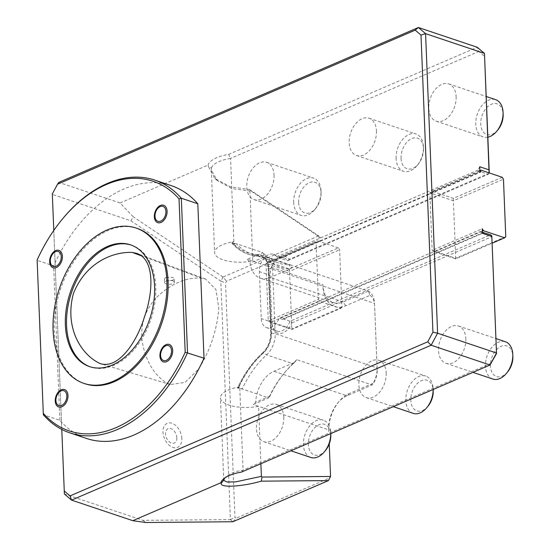 <?xml version="1.0" encoding="UTF-8"?>
<svg xmlns="http://www.w3.org/2000/svg" width="550" height="550" viewBox="0 0 550 550"><rect width="100%" height="100%" fill="white"/><g stroke="black" fill="none" stroke-linecap="round" stroke-linejoin="round"><path stroke-width="0.41" stroke-dasharray="2.75 2.06" d="M172.886 280.926A4.916 1.884 177.7 0 0 167.516 280.734A4.916 1.884 177.7 0 0 164.56 282.59A4.916 1.884 177.7 0 0 169.544 284.274A4.916 1.884 177.7 0 0 174.384 282.198A4.916 1.884 177.7 0 0 172.886 280.926M165.784 277.42L164.409 278.898C164.216 281.641 174.639 280.974 174.24 278.664L172.741 277.379L165.784 277.42M156.778 297.206C171.311 283.559 186.127 277.193 201.238 278.107L205.494 279.049L215.971 289.534L218.811 308.275C216.968 330.096 210.251 350.322 198.667 368.954L185.027 382.429L170.211 384.539L166.464 382.855C153.766 374.681 145.661 360.821 142.147 341.275C140.257 324.376 145.131 309.684 156.778 297.206M181.823 438.487A13.097 8.573 66.7 0 0 167.282 423.28A13.097 8.573 66.7 0 0 168.121 444.221A13.097 8.573 66.7 0 0 181.823 438.487M130.866 220.77L220.825 281.105L230.409 519.599L142.897 520.348L64.377 493.989L52.346 194.411L130.866 220.77L133.334 216.872L120.058 202.957L58.809 182.387L52.319 193.889M176.832 437.759A7.865 5.149 66.7 0 0 168.101 428.622A7.865 5.149 66.7 0 0 168.603 441.196A7.865 5.149 66.7 0 0 176.832 437.759M290.207 268.84L292.957 265.849A19.669 12.822 -71.4 0 0 291.748 265.334A19.669 12.822 -71.4 0 0 289.204 264.894A81.943 53.432 108.6 0 1 278.596 263.065A81.943 53.432 108.6 0 1 262.907 252.629L264.33 256.898A85.222 55.571 -71.4 0 0 290.207 268.84L270.188 277.468A27.858 18.171 108.6 0 1 260.288 278.156A27.858 18.171 108.6 0 1 250.064 263.044L264.33 256.898M296.725 359.659L293.975 362.649A85.222 55.571 -71.4 0 0 285.278 371.834A85.222 55.571 -71.4 0 0 269.919 396.096L268.744 397.877A81.943 53.432 108.6 0 1 284.137 373.209A81.943 53.432 108.6 0 1 293.171 363.763A19.669 12.822 -71.4 0 0 295.343 361.494A19.669 12.822 -71.4 0 0 296.725 359.659L372.109 384.966A19.669 12.822 -71.4 0 0 377.114 367.902L374.522 303.407A19.669 12.822 -71.4 0 0 374.522 303.291A19.669 12.822 -71.4 0 0 368.342 291.156L292.957 265.849M368.342 291.156L343.214 301.984A27.858 18.171 108.6 0 1 333.314 302.672A27.858 18.171 108.6 0 1 322.843 284.762A27.858 18.171 108.6 0 1 322.836 284.597L322.919 286.364A31.137 20.302 -71.4 0 0 322.926 286.55A31.137 20.302 -71.4 0 0 345.689 305.8L370.04 295.316L368.342 291.156M322.919 286.364L322.836 284.597L247.452 259.284L262.907 252.629L236.356 243.712A81.943 53.432 -71.4 0 0 252.051 254.148A81.943 53.432 -71.4 0 0 262.653 255.977A19.669 12.822 108.6 0 1 265.196 256.417A19.669 12.822 108.6 0 1 272.594 269.184L275.186 333.678A19.669 12.822 108.6 0 1 266.626 354.846A81.943 53.432 -71.4 0 0 242.192 388.967L268.744 397.877L253.289 404.532L255.654 402.243A27.858 18.171 108.6 0 1 273.955 371.271L293.975 362.649M269.919 396.096L255.654 402.243M349.216 393.559L346.981 395.794L372.109 384.966L373.567 383.068L349.216 393.559A31.137 20.302 -71.4 0 0 338.869 401.686A31.137 20.302 -71.4 0 0 328.749 431.619L328.666 429.846A27.858 18.171 108.6 0 1 337.721 403.067A27.858 18.171 108.6 0 1 346.981 395.794L273.955 371.271M232.946 521.73L235.978 518.293L234.953 517.378L225.541 282.954L226.456 281.208L320.107 240.866L321.124 241.78M328.419 480.604L329.629 477.95L235.978 518.293M330.543 476.204L329.629 477.95M370.04 295.316A16.39 10.684 108.6 0 1 374.598 305.078A16.39 10.684 108.6 0 1 374.605 305.174L377.197 369.676A16.39 10.684 108.6 0 1 373.567 383.068M250.491 190.712L249.927 191.022L232.059 188.609L217.381 180.675L211.317 170.108L211.496 167.908L208.56 166.781L214.837 178.441L230.45 186.801L249.569 189.551L250.491 190.712L320.966 237.971L318.601 235.847L320.107 240.866M318.587 235.902L223.114 277.028L226.456 281.208M249.569 189.551L318.601 235.847M232.375 243.244L232.87 243.788L236.356 243.712L231.777 243.018L233.894 241.649A27.858 10.656 -2.3 0 0 214.624 252.622A27.858 10.656 -2.3 0 0 252.746 261.064L249.927 191.022M247.452 259.284L250.064 263.044M241.388 472.113L243.072 470.119L239.731 386.897L237.572 388.011L242.192 388.967L238.645 387.558L238.212 388.493M260.886 463.719L258.576 406.312L253.289 404.532M491.329 363.179L243.072 470.119A27.858 10.656 177.7 0 0 226.119 476.582A27.858 10.656 177.7 0 0 224.923 477.881M230.409 519.599L234.953 517.378M230.484 519.64L232.849 521.751M223.114 277.028L220.907 281.064L225.541 282.954M53.783 230.45L61.779 429.433M142.897 520.348L145.606 522.5M223.018 277.021L133.334 216.872M120.058 202.957L208.058 165.048L208.56 166.781M211.496 167.908A27.858 10.656 -2.3 0 1 230.553 158.434L228.628 154.378A31.137 11.908 177.7 0 0 208.058 165.048M239.731 386.897A27.858 10.656 177.7 0 0 220.454 397.87A27.858 10.656 177.7 0 0 258.576 406.312L328.666 429.846L328.749 431.619M489.094 172.879L488.819 173.401L289.3 259.346A15.572 10.154 -71.4 0 0 275.069 261.154A15.572 10.154 -71.4 0 0 270.009 276.121L271.893 323.022A15.572 10.154 -71.4 0 0 271.899 323.118A15.572 10.154 -71.4 0 0 280.005 333.472A15.572 10.154 -71.4 0 0 291.851 322.891L290.001 321.248A13.929 9.082 108.6 0 1 277.09 331.176A13.929 9.082 108.6 0 1 271.858 322.218A13.929 9.082 108.6 0 1 271.851 322.135L269.968 275.234A13.929 9.082 108.6 0 1 274.498 261.841A13.929 9.082 108.6 0 1 284.075 257.861A13.929 9.082 108.6 0 1 287.574 260.728L488.173 174.316L488.964 172.838M291.851 322.891L491.37 236.947L490.6 234.836L290.001 321.248L282.934 318.869A13.929 9.082 108.6 0 1 282.734 319.419L483.897 232.767M488.819 173.401L488.173 174.316L481.106 171.944L481.429 171.339L477.895 170.156L479.724 166.746M289.3 259.346L287.574 260.728L280.507 258.349L481.106 171.944M491.37 236.947L491.865 237.373M483.292 232.567L282.934 318.869M477.895 170.156L276.732 256.809L280.266 257.991A13.929 9.082 108.6 0 1 280.507 258.349M280.266 257.991L481.429 171.339M276.732 256.809A13.929 9.082 -71.4 0 0 273.474 254.299A13.929 9.082 -71.4 0 0 263.78 258.424A13.929 9.082 -71.4 0 0 259.366 271.673L261.25 318.581A13.929 9.082 -71.4 0 0 266.489 327.614A13.929 9.082 -71.4 0 0 279.201 318.237L480.363 231.584L482.357 232.251M282.734 319.419L279.201 318.237M482.398 233.324L480.363 231.584M340.801 308.392L341.914 307.278L339.604 249.782L338.367 247.871L289.438 268.95L268.235 261.827L265.98 263.436L316.051 241.869L318.361 299.365L268.29 320.932L265.98 263.436L289.541 271.349L291.851 328.845L268.29 320.932L270.669 322.348L291.871 329.471L340.801 308.392L319.598 301.276L270.669 322.348M482.316 231.186L434.527 251.769L432.149 250.353L429.839 192.857L453.399 200.764L455.709 258.259L432.149 250.353L482.219 228.779M479.909 171.291L429.839 192.857L432.094 191.249L479.882 170.665M228.628 154.378L477.276 47.273L478.809 51.494L484.598 56.437M233.894 241.649L230.553 158.434L478.809 51.494M386.189 373.065A19.669 12.822 108.6 0 1 379.961 391.772A19.669 12.822 108.6 0 1 366.272 397.595A19.669 12.822 108.6 0 1 360.374 374.866A19.669 12.822 108.6 0 1 378.792 360.305A19.669 12.822 108.6 0 1 386.189 373.065M465.843 338.759A19.669 12.822 108.6 0 1 459.614 357.459A19.669 12.822 108.6 0 1 445.926 363.282A19.669 12.822 108.6 0 1 440.027 340.553A19.669 12.822 108.6 0 1 458.446 325.992A19.669 12.822 108.6 0 1 465.843 338.759M376.468 130.983A19.669 12.822 108.6 0 1 370.239 149.689A19.669 12.822 108.6 0 1 356.551 155.512A19.669 12.822 108.6 0 1 350.653 132.784A19.669 12.822 108.6 0 1 369.071 118.223A19.669 12.822 108.6 0 1 376.468 130.983M274.051 175.099A19.669 12.822 108.6 0 1 267.829 193.799A19.669 12.822 108.6 0 1 254.141 199.623A19.669 12.822 108.6 0 1 248.242 176.901A19.669 12.822 108.6 0 1 266.661 162.339A19.669 12.822 108.6 0 1 274.051 175.099M283.779 417.182A19.669 12.822 108.6 0 1 277.551 435.882A19.669 12.822 108.6 0 1 263.863 441.705A19.669 12.822 108.6 0 1 257.964 418.983A19.669 12.822 108.6 0 1 276.382 404.422A19.669 12.822 108.6 0 1 283.779 417.182M456.122 96.676A19.669 12.822 108.6 0 1 449.893 115.376A19.669 12.822 108.6 0 1 436.205 121.199A19.669 12.822 108.6 0 1 430.306 98.471A19.669 12.822 108.6 0 1 448.724 83.909A19.669 12.822 108.6 0 1 456.122 96.676M37.132 259.985L43.354 414.769L59.847 420.303A133.32 86.941 -71.4 0 0 61.483 422.111A133.32 86.941 -71.4 0 0 86.398 438.426M171.263 185.646A133.32 86.941 -71.4 0 0 55.083 262.742A133.32 86.941 -71.4 0 0 53.646 265.87L37.152 260.336A133.32 86.941 108.6 0 1 63.099 218.233M338.367 247.871L317.164 240.756L316.051 241.869M502.226 177.286L453.296 198.364L432.094 191.249M434.527 251.769L455.73 258.885L492.099 243.217M505.773 236.692L455.709 258.259L455.73 258.885M453.296 198.364L453.399 200.764L503.463 179.197M318.361 299.365L319.598 301.276M268.235 261.827L317.164 240.756M341.914 307.278L291.851 328.845L291.871 329.471M289.438 268.95L289.541 271.349L339.604 249.782M497.901 129.855A16.149 10.533 108.6 0 1 480.721 123.998A16.149 10.533 108.6 0 1 491.301 104.273A16.149 10.533 108.6 0 1 503.14 114.242M487.843 137.197A19.669 12.822 108.6 0 1 483.147 136.957A19.669 12.822 108.6 0 1 475.75 124.197A19.669 12.822 108.6 0 1 481.979 105.497A19.669 12.822 108.6 0 1 495.667 99.674M325.559 450.361A16.149 10.533 108.6 0 1 308.378 444.503A16.149 10.533 108.6 0 1 318.959 424.779A16.149 10.533 108.6 0 1 330.798 434.748M310.805 457.469A19.669 12.822 108.6 0 1 303.407 444.703A19.669 12.822 108.6 0 1 309.636 426.002A19.669 12.822 108.6 0 1 323.324 420.179A19.669 12.822 108.6 0 1 330.715 432.822A19.669 12.822 108.6 0 1 330.722 432.939A19.669 12.822 108.6 0 1 330.736 433.627M298.657 202.421A16.149 10.533 108.6 0 1 309.238 182.696A16.149 10.533 108.6 0 1 321.076 192.665A16.149 10.533 108.6 0 1 315.837 208.278A16.149 10.533 108.6 0 1 298.657 202.421M293.686 202.62A19.669 12.822 108.6 0 1 299.915 183.92A19.669 12.822 108.6 0 1 313.603 178.097A19.669 12.822 108.6 0 1 320.994 190.74A19.669 12.822 108.6 0 1 320.994 190.857A19.669 12.822 108.6 0 1 314.607 209.763A19.669 12.822 108.6 0 1 301.084 215.387A19.669 12.822 108.6 0 1 293.686 202.62M401.067 158.304A16.149 10.533 108.6 0 1 411.647 138.586A16.149 10.533 108.6 0 1 423.486 148.548A16.149 10.533 108.6 0 1 418.248 164.168A16.149 10.533 108.6 0 1 401.067 158.304M396.096 158.51A19.669 12.822 108.6 0 1 402.325 139.81A19.669 12.822 108.6 0 1 416.013 133.98A19.669 12.822 108.6 0 1 423.404 146.63A19.669 12.822 108.6 0 1 423.404 146.747A19.669 12.822 108.6 0 1 417.017 165.646A19.669 12.822 108.6 0 1 403.494 171.27A19.669 12.822 108.6 0 1 396.096 158.51M507.623 371.938A16.149 10.533 108.6 0 1 490.449 366.08A16.149 10.533 108.6 0 1 501.022 346.356A16.149 10.533 108.6 0 1 512.868 356.324M492.869 379.039A19.669 12.822 108.6 0 1 485.471 366.279A19.669 12.822 108.6 0 1 491.7 347.579A19.669 12.822 108.6 0 1 505.388 341.756M427.969 406.251A16.149 10.533 108.6 0 1 410.795 400.386A16.149 10.533 108.6 0 1 421.369 380.669A16.149 10.533 108.6 0 1 433.214 390.631M413.215 413.353A19.669 12.822 108.6 0 1 405.817 400.592A19.669 12.822 108.6 0 1 412.046 381.893A19.669 12.822 108.6 0 1 425.734 376.062A19.669 12.822 108.6 0 1 433.125 388.712A19.669 12.822 108.6 0 1 433.132 388.829A19.669 12.822 108.6 0 1 433.146 389.51L433.125 388.712M137.246 228.422A81.943 53.432 -71.4 0 0 108.123 230.457A81.943 53.432 -71.4 0 0 55.454 309.987A81.943 53.432 -71.4 0 0 85.078 383.783M59.847 420.303L53.646 265.87M131.017 245.011A64.24 41.896 108.6 0 1 131.608 245.204A64.24 41.896 108.6 0 1 154.839 303.057A64.24 41.896 108.6 0 1 113.547 365.413A64.24 41.896 108.6 0 1 90.716 367.008A64.24 41.896 108.6 0 1 90.131 366.802M140.896 255.633L201.238 278.107M258.576 254.609A1.313 0.976 91.3 0 0 259.566 256.238A18.418 12.011 108.6 0 1 268.874 268.599L271.466 333.094A18.418 12.011 108.6 0 1 263.45 352.921A83.194 54.251 -71.4 0 0 238.645 387.558L238.116 387.599A81.943 53.432 108.6 0 1 262.549 353.478A19.669 12.822 -71.4 0 0 271.109 332.31L268.517 267.809A19.669 12.822 -71.4 0 0 258.576 254.609A81.943 53.432 108.6 0 1 232.286 242.344A1.313 0.935 137.6 0 0 232.258 243.547A1.313 0.935 137.6 0 0 232.87 243.788A83.194 54.251 -71.4 0 0 259.566 256.238L262.653 255.977L289.204 264.894L290.737 268.4M294.504 362.209L293.171 363.763L266.626 354.846L263.45 352.921A1.313 0.653 -132 0 0 262.611 352.825C268.015 347.497 270.724 340.78 270.738 332.681A1.313 0.502 177.7 0 0 271.466 333.094L275.186 333.678L377.114 367.902L377.197 369.676M345.689 305.8L343.214 301.984L270.188 277.468M374.605 305.174L374.522 303.407L272.594 269.184L268.874 268.599A1.313 0.502 177.7 0 1 268.153 268.18C267.417 260.542 264.529 256.561 259.49 256.238C248.868 255.915 239.786 251.687 232.258 243.547L231.777 243.018M268.517 267.809A1.313 0.502 177.7 0 0 268.153 268.18L270.738 332.681A1.313 0.502 177.7 0 1 271.109 332.31M262.549 353.478A1.313 0.653 -132 0 1 262.611 352.825C252.601 361.921 244.358 373.429 237.868 387.365L237.572 388.011M270.009 276.121L269.968 275.234L259.366 271.673M271.893 323.022L271.851 322.135L261.25 318.581M174.384 282.198L174.24 278.664M164.56 282.59L164.409 278.898M170.211 384.539L99.942 363.502M205.494 279.049L136.771 253.419M295.873 360.855L295.343 361.494M291.748 265.334L265.196 256.417M284.137 373.209L285.278 371.834M337.721 403.067L338.869 401.686M374.598 305.078L374.522 303.291M322.843 284.762L322.926 286.55M333.314 302.672L260.288 278.156M278.596 263.065L252.051 254.148M226.119 476.582L223.238 479.208M214.837 178.441L217.374 180.682M223.774 480.384L220.454 397.87M274.498 261.841L275.069 261.154M271.858 322.218L271.899 323.118M273.474 254.299L284.075 257.861M266.489 327.614L277.09 331.176M211.31 170.108L214.624 252.622M436.205 121.199L483.147 136.957M448.724 83.909L486.207 96.498M330.749 433.62L330.715 432.822M263.863 441.705L290.902 450.787M276.382 404.422L323.324 420.179M321.076 192.665L320.994 190.74M315.837 208.278L314.607 209.763M254.141 199.623L301.084 215.387M266.661 162.339L313.603 178.097M423.486 148.548L423.404 146.63M418.248 164.168L417.017 165.646M356.551 155.512L403.494 171.27M369.071 118.223L416.013 133.98M445.926 363.282L472.966 372.357M458.446 325.992L495.935 338.58M366.272 397.595L393.312 406.67M378.792 360.305L425.734 376.062M131.608 245.204L130.433 244.805M90.716 367.008L89.54 366.609"/><path stroke-width="0.82" d="M132.261 252.416L136.771 253.419C155.437 259.572 152.989 293.597 144.416 316.972C137.308 340.972 118.656 369.896 99.942 363.502C81.104 354.654 64.35 327.807 73.356 293.748C85.456 262.811 112.558 251.611 132.261 252.416L140.896 255.633M261.284 481.154C241.972 486.757 219.725 487.96 221.272 483.312L220.818 482.783L132.818 520.685L145.606 522.5L232.849 521.751L328.419 480.604L261.284 481.154L261.993 477.056L330.543 476.465L329.237 443.967L330.543 476.465M328.419 480.604L330.543 476.534M224.923 477.881A27.858 10.656 177.7 0 0 224.015 479.593L223.774 480.384L227.061 482.041L235.778 481.848L261.387 476.355L260.886 463.719M261.387 476.355L261.993 477.056M221.272 483.312L224.022 479.579M220.818 482.783A31.137 11.908 -2.3 0 1 223.238 479.208A31.137 11.908 -2.3 0 1 241.388 472.113L490.036 365.007L431.145 345.235L71.569 500.122L132.818 520.685M57.516 184.222L58.809 182.387L418.385 27.5L425.576 33.639L437.607 333.218L432.926 332.152L420.998 35.083L425.576 33.639L484.467 53.412L477.276 47.273L418.385 27.5L415.209 30.14L57.516 184.222L52.319 193.889L53.783 230.45M420.998 35.083L415.209 30.14M496.533 353.506L490.036 365.007L496.499 352.99L491.803 235.861L496.533 353.506L496.499 352.99L437.607 333.218L431.145 345.235L427.728 341.825L432.926 332.152M61.779 429.433L64.377 493.989L71.569 500.122L70.036 495.901L427.728 341.825M64.247 490.964L70.036 495.901M491.803 235.861L490.6 234.836L483.292 232.567M482.357 232.251L483.539 232.464M489.266 172.569L484.467 53.412L489.094 172.879M488.964 172.838L489.252 172.308M492.099 243.217L504.659 237.806L505.773 236.692L503.463 179.197L502.226 177.286L481.023 170.17L479.909 171.291L479.724 166.746L489.149 169.916M491.824 236.486L482.398 233.324L482.219 228.779L483.457 230.691L482.316 231.186M504.659 237.806L483.457 230.691M197.814 203.768L181.328 198.234L187.529 352.667A133.32 86.941 108.6 0 1 69.905 432.884L86.398 438.426A133.32 86.941 -71.4 0 0 204.016 358.201L197.814 203.768A133.32 86.941 -71.4 0 0 171.263 185.646L154.777 180.111A133.32 86.941 108.6 0 1 181.328 198.234L179.032 198.859A131.684 85.869 -71.4 0 0 62.521 218.921A131.684 85.869 -71.4 0 0 37.132 259.985L43.292 413.346A131.684 85.869 -71.4 0 0 185.192 352.227L179.032 198.859M479.882 170.665L481.023 170.17M486.207 96.498L495.667 99.674A19.669 12.822 108.6 0 1 503.058 112.317L503.14 114.242A16.149 10.533 108.6 0 1 497.901 129.855L496.671 131.333A19.669 12.822 108.6 0 1 487.843 137.197M503.058 112.317A19.669 12.822 108.6 0 1 503.058 112.434A19.669 12.822 108.6 0 1 496.671 131.333M330.749 433.62L330.798 434.748A16.149 10.533 108.6 0 1 325.559 450.361L324.328 451.846A19.669 12.822 108.6 0 1 310.805 457.469L290.902 450.787M330.736 433.627A19.669 12.822 108.6 0 1 324.328 451.846M495.935 338.58L505.388 341.756A19.669 12.822 108.6 0 1 512.779 354.399L512.868 356.324A16.149 10.533 108.6 0 1 507.623 371.938L506.392 373.416A19.669 12.822 108.6 0 1 492.869 379.039L472.966 372.357M512.779 354.399A19.669 12.822 108.6 0 1 512.786 354.516A19.669 12.822 108.6 0 1 506.392 373.416M426.738 407.729A19.669 12.822 108.6 0 0 433.146 389.51L433.214 390.631A16.149 10.533 108.6 0 1 427.969 406.251L426.738 407.729A19.669 12.822 108.6 0 1 413.215 413.353L393.312 406.67M166.643 361.625A9.178 5.981 -71.4 0 0 171.648 346.541A9.178 5.981 -71.4 0 0 160.614 351.299A9.178 5.981 -71.4 0 0 166.643 361.625M161.054 222.434A9.178 5.981 -71.4 0 0 166.059 207.343A9.178 5.981 -71.4 0 0 155.024 212.101A9.178 5.981 -71.4 0 0 161.054 222.434M56.361 267.527A9.178 5.981 -71.4 0 0 61.373 252.443A9.178 5.981 -71.4 0 0 50.339 257.194A9.178 5.981 -71.4 0 0 56.361 267.527M61.958 406.725A9.178 5.981 -71.4 0 0 66.963 391.634A9.178 5.981 -71.4 0 0 55.928 396.392A9.178 5.981 -71.4 0 0 61.958 406.725M83.903 383.391L85.078 383.783A81.943 53.432 -71.4 0 0 161.817 323.111A81.943 53.432 -71.4 0 0 137.246 228.422L136.07 228.03A81.943 53.432 -71.4 0 0 106.948 230.058A81.943 53.432 -71.4 0 0 54.271 309.595A81.943 53.432 -71.4 0 0 83.903 383.391A81.943 53.432 -71.4 0 0 160.641 322.719A81.943 53.432 -71.4 0 0 136.07 228.03M160.751 221.134A7.865 5.129 108.6 0 1 154.997 216.226A7.865 5.129 108.6 0 1 160.167 206.607A7.865 5.129 108.6 0 1 165.921 211.523A7.865 5.129 108.6 0 1 160.751 221.134M56.066 266.228A7.865 5.129 108.6 0 1 50.311 261.319A7.865 5.129 108.6 0 1 55.481 251.708A7.865 5.129 108.6 0 1 61.236 256.616A7.865 5.129 108.6 0 1 56.066 266.228M61.655 405.426A7.865 5.129 108.6 0 1 55.901 400.517A7.865 5.129 108.6 0 1 61.071 390.906A7.865 5.129 108.6 0 1 66.825 395.814A7.865 5.129 108.6 0 1 61.655 405.426M43.292 413.346L43.354 414.769A133.32 86.941 108.6 0 0 69.905 432.884M204.016 358.201L185.192 352.227M62.521 218.921L63.099 218.233A133.32 86.941 108.6 0 1 154.777 180.111M112.365 365.021A64.24 41.896 108.6 0 1 89.54 366.609A64.24 41.896 108.6 0 1 70.269 292.373A64.24 41.896 108.6 0 1 130.433 244.805A64.24 41.896 108.6 0 1 153.663 302.665A64.24 41.896 108.6 0 1 112.365 365.021M166.341 360.332A7.865 5.129 108.6 0 1 160.586 355.424A7.865 5.129 108.6 0 1 165.756 345.806A7.865 5.129 108.6 0 1 171.511 350.721A7.865 5.129 108.6 0 1 166.341 360.332M90.131 366.802A64.24 41.896 108.6 0 1 71.452 292.772A64.24 41.896 108.6 0 1 131.017 245.011"/></g></svg>
